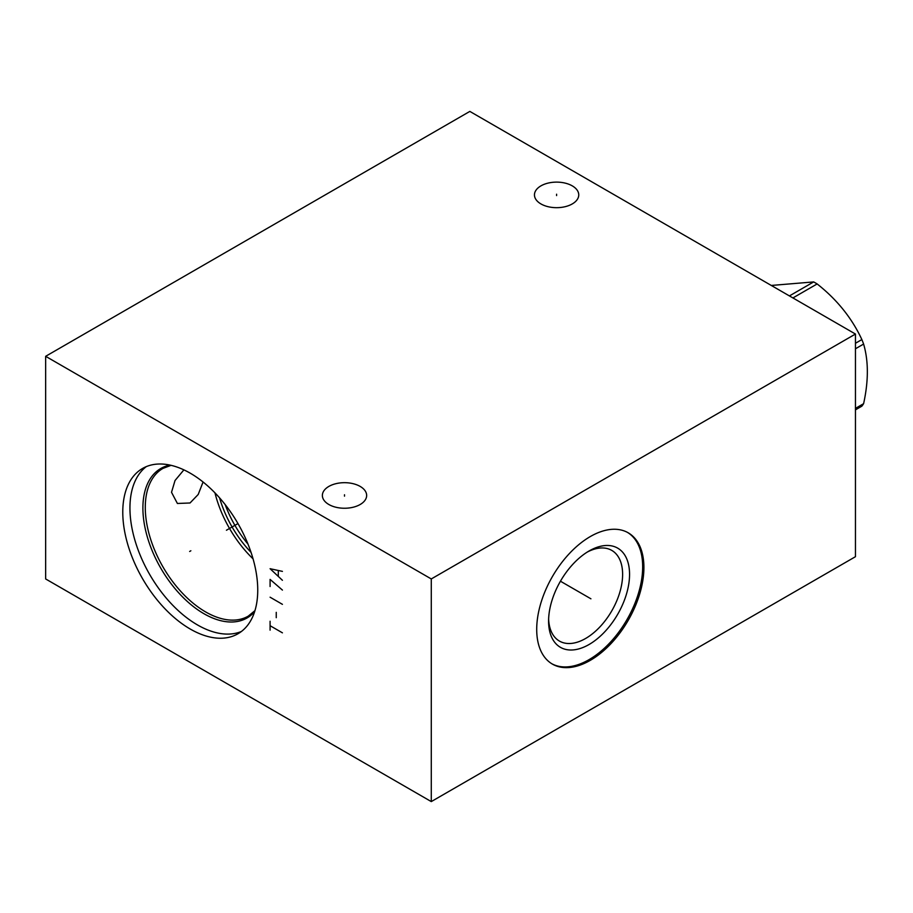 <?xml version="1.0" encoding="UTF-8"?>
<svg xmlns="http://www.w3.org/2000/svg" width="913" height="913" viewBox="0 0 913 913"><rect width="100%" height="100%" fill="white"/><g stroke="black" fill="none" stroke-linecap="round" stroke-linejoin="round"><path stroke-width="1.37" d="M45.65 356.31L45.65 578.956L431.278 801.591L855.458 556.69L855.458 334.044L469.841 111.409L45.65 356.31L431.278 578.945L855.458 334.044M431.278 801.591L431.278 578.945M643.905 567.509A75.802 43.767 -60 0 1 610.82 643.791A75.802 43.767 -60 0 1 552.411 664.105A75.802 43.767 -60 0 1 536.707 629.399A75.802 43.767 -60 0 1 569.792 553.118A75.802 43.767 -60 0 1 628.212 532.804A75.802 43.767 -60 0 1 643.905 567.509M257.74 590.083A95.443 55.1 60 0 1 237.973 633.77A95.443 55.1 60 0 1 164.431 608.206A95.443 55.1 60 0 1 122.776 512.159A95.443 55.1 60 0 1 142.542 468.472A95.443 55.1 60 0 1 216.084 494.036A95.443 55.1 60 0 1 257.74 590.083M360.167 486.424A22.14 12.782 180 0 1 366.649 495.462A22.14 12.782 180 0 1 352.989 507.274A22.14 12.782 180 0 1 328.851 504.501A22.14 12.782 180 0 1 322.369 495.462A22.14 12.782 180 0 1 336.041 483.65A22.14 12.782 180 0 1 360.167 486.424M572.257 185.864A22.14 12.782 180 0 1 578.751 194.903A22.14 12.782 180 0 1 565.079 206.703A22.14 12.782 180 0 1 540.953 203.941A22.14 12.782 180 0 1 534.459 194.903A22.14 12.782 180 0 1 548.131 183.091A22.14 12.782 180 0 1 572.257 185.864M247.994 544.114A78.529 45.342 60 0 1 225.191 504.615M251.052 552.388A80.173 46.289 60 0 1 219.554 497.836M253.061 558.859A85.297 49.245 60 0 1 214.966 492.86M203.063 482.007L198.212 494.469L190.03 502.983L177.396 503.474L171.518 492.301L175.034 480.512L183.89 469.864M146.263 466.634A95.443 55.1 -120 0 0 129.943 508.016A95.443 55.1 60 0 0 169.282 601.553A95.443 55.1 60 0 0 241.431 631.465M587.299 552.057A52.349 30.232 120 0 1 611.778 550.402A52.349 30.232 120 0 1 622.62 574.368A52.349 30.232 -60 0 1 599.773 627.048A52.349 30.232 -60 0 1 559.429 641.074A52.349 30.232 -60 0 1 548.622 619.048M629.559 574.368A57.268 33.062 120 0 0 589.068 550.984A57.268 33.062 120 0 0 548.587 621.114A57.268 33.062 -60 0 0 589.079 644.498A57.268 33.062 -60 0 0 629.559 574.368M551.794 663.74A75.802 43.767 -60 0 0 609.987 642.661A75.802 43.767 -60 0 0 642.672 566.79A75.802 43.767 120 0 0 627.585 532.462M792.918 297.935L817.146 283.943C837.027 299.612 851.932 318.158 861.861 339.568A77.331 44.646 60 0 1 863.607 344.064C868.583 361.069 868.583 380.938 863.607 403.683A77.331 44.646 60 0 1 861.861 406.171L855.458 409.857M855.458 343.265L861.861 339.568M789.425 295.915L813.666 281.923A77.331 44.646 60 0 1 815.412 282.904A77.331 44.646 60 0 1 817.146 283.943M771.28 285.449L813.666 281.923M855.458 408.385L863.607 403.683M855.458 348.766L863.607 344.064M344.509 496.158L344.509 494.766M556.599 195.599L556.599 194.195M589.707 598.106L590.916 598.802M589.079 597.741L560.445 581.216M190.863 550.767L189.653 551.475L190.863 550.767M226.435 530.236L237.973 523.571M270.088 630.164L270.088 621.251M270.088 625.702L282.425 632.835M276.251 617.69L276.251 612.349M270.088 597.205L282.425 604.338M282.425 590.083L270.088 579.401L270.088 586.523M282.425 571.378L270.088 568.708L282.425 580.291M278.305 576.126L278.305 570.785M171.085 465.333L162.948 468.403A85.297 49.245 -120 0 0 145.281 507.445A85.297 49.245 60 0 0 182.52 593.279A85.297 49.245 60 0 0 248.245 616.138L254.967 610.626M254.636 611.676A86.278 49.816 60 0 1 186.195 600.434A86.278 49.816 60 0 1 142.896 508.016A86.278 49.816 -120 0 1 170.012 465.094"/></g></svg>
